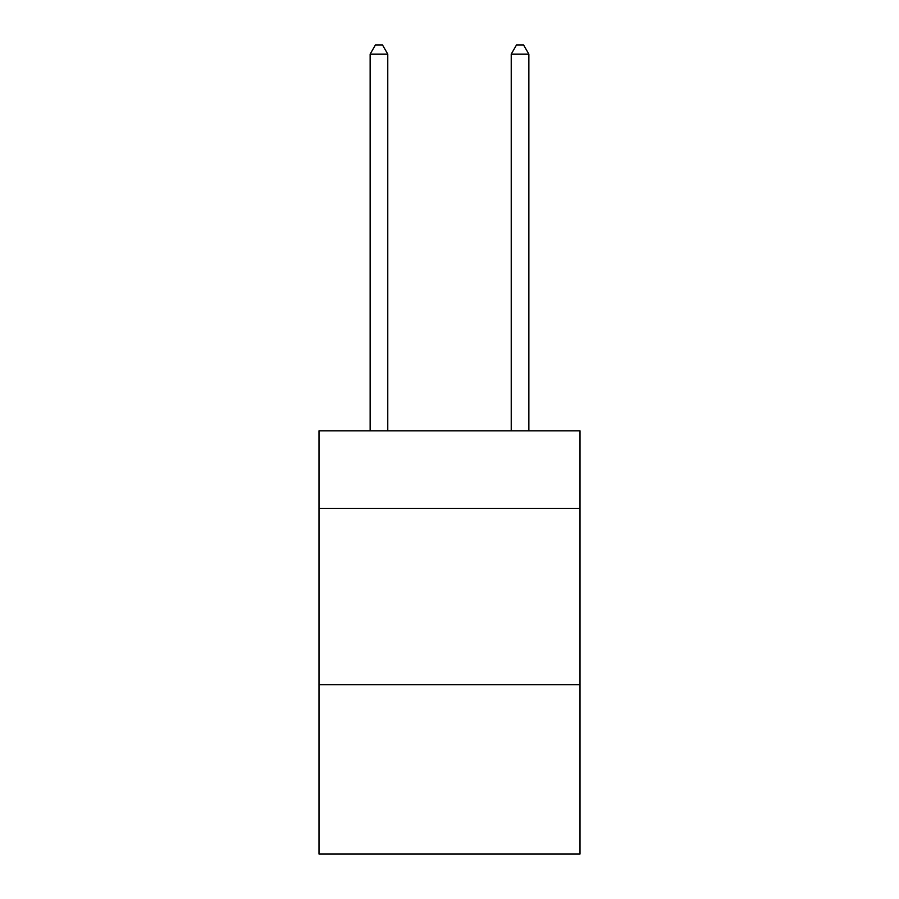 <?xml version="1.0" encoding="UTF-8"?>
<svg xmlns="http://www.w3.org/2000/svg" width="899" height="899" viewBox="0 0 899 899"><rect width="100%" height="100%" fill="white"/><g stroke="black" fill="none" stroke-linecap="round" stroke-linejoin="round"><path stroke-width="1.35" d="M580.001 508.396L580.001 430.812L318.999 430.812L318.999 508.396L580.001 508.396L580.001 854.05L318.999 854.05L318.999 508.396M580.001 684.757L318.999 684.757M387.772 430.812L387.772 54.12L370.141 54.12L370.141 430.812M370.141 54.12L375.434 44.95L382.491 44.95L387.772 54.12M528.859 430.812L528.859 54.12L511.228 54.12L511.228 430.812M511.228 54.12L516.509 44.95L523.566 44.95L528.859 54.12"/></g></svg>
